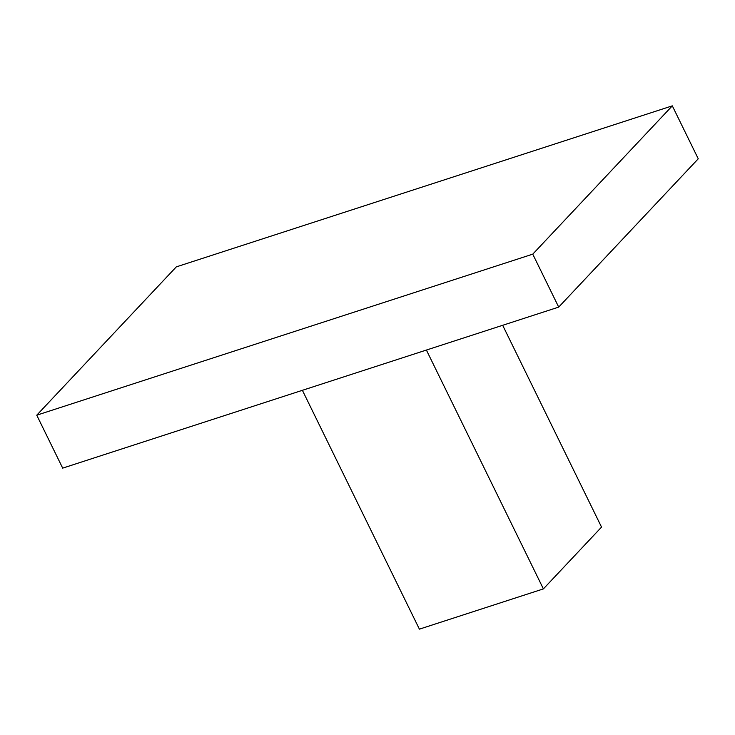 <?xml version="1.0" encoding="UTF-8"?>
<svg xmlns="http://www.w3.org/2000/svg" width="735" height="735" viewBox="0 0 735 735"><rect width="100%" height="100%" fill="white"/><g stroke="black" fill="none" stroke-linecap="round" stroke-linejoin="round"><path stroke-width="1.1" d="M532.756 254.154L36.75 415.183L62.686 468.131L558.701 307.101L698.25 158.797L672.314 105.849L532.756 254.154L558.701 307.101M36.75 415.183L176.299 266.879L672.314 105.849M302.388 390.313L419.4 629.151L543.395 588.891L601.542 527.105L502.676 325.293M426.392 350.053L543.395 588.891"/></g></svg>

